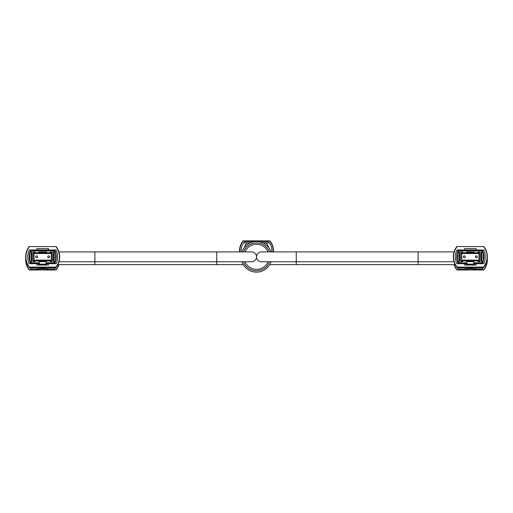<?xml version="1.0" encoding="UTF-8"?>
<svg xmlns="http://www.w3.org/2000/svg" width="513" height="513" viewBox="0 0 513 513"><rect width="100%" height="100%" fill="white"/><g stroke="black" fill="none" stroke-linecap="round" stroke-linejoin="round"><path stroke-width="0.77" d="M268.023 261.771A12.536 12.536 0 0 1 244.977 261.771M271.005 261.771A15.319 15.319 0 0 1 241.995 261.771M241.995 251.902A15.319 15.319 0 0 1 271.005 251.902A15.319 15.319 0 0 0 241.995 251.902M244.977 251.902A12.536 12.536 0 0 1 268.023 251.902M39.129 269.145L30.6 269.145A16.448 16.448 0 0 1 29.895 267.908M55.43 267.908A16.192 16.192 0 0 1 54.724 269.145L46.196 269.145M48.523 267.908L52.243 267.908A12.338 12.338 0 0 0 52.897 267.119M32.434 267.119A12.338 12.338 0 0 0 33.089 267.908L29.645 267.908A15.076 15.076 0 0 1 29.081 266.978M56.244 266.978A15.076 15.076 0 0 1 55.686 267.908L52.243 267.908M33.089 267.908L36.808 267.908M25.894 259.687L25.913 260.373M56.648 269.28L56.34 269.28A16.448 16.448 0 0 0 58.674 264.618A16.448 16.448 0 0 1 55.821 269.966L56.129 269.985A16.698 16.698 0 0 0 58.931 264.618M55.821 269.966L29.203 269.985A16.698 16.698 0 0 1 28.683 269.28L28.985 269.28M29.504 269.966A16.448 16.448 0 0 1 25.894 259.7M25.708 258.263A16.698 16.698 0 0 0 28.683 269.28M35.827 267.119A10.1 10.1 0 0 0 49.498 267.119M43.278 267.119A7.458 7.458 0 0 1 42.047 267.119M38.674 267.119A8.432 8.432 0 0 0 45.182 267.741L45.234 267.818A8.529 8.529 0 0 1 38.481 267.119M37.462 267.119A9.074 9.074 0 0 0 47.869 267.119M47.709 267.119A8.984 8.984 0 0 1 37.622 267.119M39.514 267.119A8.073 8.073 0 0 0 45.811 267.119M45.381 267.119A7.913 7.913 0 0 1 39.95 267.119M243.765 242.912A16.448 16.448 0 0 1 244.438 241.726L252.851 241.726M260.149 241.726L268.562 241.726A16.448 16.448 0 0 1 269.235 242.912M262.893 242.912L269.524 242.912A15.076 15.076 0 0 1 271.941 251.902M268.69 247.561A12.338 12.338 0 0 0 266.08 242.912M241.059 251.902A15.076 15.076 0 0 1 243.476 242.912L250.107 242.912M246.92 242.912A12.338 12.338 0 0 0 244.31 247.561M273.5 251.902A16.698 16.698 0 0 0 269.96 240.841L269.658 240.86A16.448 16.448 0 0 1 273.249 251.902A16.448 16.448 0 0 0 270.178 241.546L270.479 241.546M239.744 251.825L239.744 250.453M242.822 241.546L242.521 241.546A16.698 16.698 0 0 1 243.04 240.841L269.658 240.86M239.751 251.902A16.448 16.448 0 0 1 243.342 240.86M242.521 241.546A16.698 16.698 0 0 0 239.5 251.902M261.45 242.341A10.1 10.1 0 0 0 251.55 242.341M466.804 269.145L458.276 269.145A16.448 16.448 0 0 1 457.57 267.908M483.105 267.908A16.192 16.192 0 0 1 482.4 269.145L473.871 269.145M476.192 267.908L479.911 267.908A12.338 12.338 0 0 0 480.566 267.119M460.103 267.119A12.338 12.338 0 0 0 460.757 267.908L457.314 267.908A15.076 15.076 0 0 1 456.756 266.978M483.919 266.978A15.076 15.076 0 0 1 483.355 267.908L479.911 267.908M460.757 267.908L464.477 267.908M484.317 269.28L484.015 269.28A16.448 16.448 0 0 0 487.106 259.7A16.448 16.448 0 0 1 483.496 269.966L483.797 269.985A16.698 16.698 0 0 0 487.292 258.263M483.496 269.966L456.871 269.985A16.698 16.698 0 0 1 456.352 269.28L456.66 269.28M457.179 269.966A16.448 16.448 0 0 1 454.326 264.618M454.069 264.618A16.698 16.698 0 0 0 456.352 269.28M463.502 267.119A10.1 10.1 0 0 0 477.173 267.119M470.953 267.119A7.458 7.458 0 0 1 469.722 267.119M466.343 267.119A8.432 8.432 0 0 0 472.851 267.741L472.903 267.818A8.529 8.529 0 0 1 466.157 267.119M465.131 267.119A9.074 9.074 0 0 0 475.538 267.119M475.378 267.119A8.984 8.984 0 0 1 465.291 267.119M467.189 267.119A8.073 8.073 0 0 0 473.486 267.119M473.05 267.119A7.913 7.913 0 0 1 467.619 267.119M48.697 257.795A0.962 0.962 0 0 0 49.652 256.84A0.962 0.962 0 0 0 48.697 255.878A0.962 0.962 0 0 0 47.735 256.84A0.962 0.962 0 0 0 48.697 257.795M36.635 257.795A0.962 0.962 0 0 0 37.59 256.84A0.962 0.962 0 0 0 36.635 255.878A0.962 0.962 0 0 0 35.673 256.84A0.962 0.962 0 0 0 36.635 257.795M33.069 260.95L52.262 260.95M52.262 252.723L50.338 252.723M46.503 252.723L38.828 252.723M34.987 252.723L33.069 252.723M34.031 253.55L34.031 260.129L51.3 260.129L51.3 253.55L34.031 253.55M55.551 252.537L55.551 261.226L54.179 263.599L46.779 263.599L46.779 264.971L38.552 264.971L38.552 263.599L31.152 263.599L29.78 261.226L29.78 252.537L31.152 250.164L54.179 250.164L55.551 252.537M29.805 261.264L30.754 261.264L31.626 262.778L39.373 262.778L39.373 264.144L45.952 264.144L45.952 262.778L53.705 262.778L54.577 261.264L53.358 261.264L53.358 252.492L54.577 252.492L53.705 250.985L31.626 250.985L30.754 252.492L29.805 252.492M30.754 261.264L31.973 261.264L31.973 252.492L30.754 252.492M34.987 260.95L34.987 261.636L33.069 261.636L33.069 252.082L34.987 252.082L34.987 252.768L38.828 252.768L38.828 252.082L46.503 252.082L46.503 252.768L50.338 252.768L50.338 252.082L52.262 252.082L52.262 261.636L50.338 261.636L51.986 261.636L51.986 260.95M50.338 260.95L50.338 261.636M46.503 260.95L46.503 261.636L38.828 261.636L41.021 261.636L41.021 260.976A4.457 4.457 0 0 1 40.95 260.95M38.828 260.95L38.828 261.636M54.808 250.164L54.179 250.164L53.705 250.985M31.626 250.985L31.152 250.164L30.523 250.164M30.562 263.599L31.152 263.599L31.626 262.778M53.705 262.778L54.179 263.599L54.769 263.599M31.152 261.264L31.152 252.492M54.577 261.264L55.526 261.264M54.179 252.492L54.179 261.264M55.526 252.492L54.577 252.492M39.373 262.778L38.552 263.599M39.373 264.144L38.552 264.971M45.952 264.144L46.779 264.971M45.952 262.778L46.779 263.599M40.95 252.723A4.457 4.457 0 0 1 44.381 252.723M44.381 260.95A4.457 4.457 0 0 1 41.021 260.976M44.31 260.976L44.31 261.636L46.503 261.636M44.31 252.697L44.31 252.082M33.345 252.082L33.345 252.723M33.345 260.95L33.345 261.636L34.987 261.636M35.833 256.314A6.855 6.855 0 0 0 35.833 257.366M51.986 252.723L51.986 252.082M49.498 257.366A6.855 6.855 0 0 0 49.498 256.314M41.021 252.082L41.021 252.697M25.894 256.84L25.913 257.526M59.431 256.84L59.418 257.526M57.578 256.154L57.578 257.526M29.504 267.119L29.203 267.132A16.698 16.698 0 0 1 29.203 246.541L29.504 246.554A16.448 16.448 0 0 0 29.504 267.119L55.821 267.119A16.448 16.448 0 0 0 55.821 246.554L29.504 246.554M56.648 266.433A16.698 16.698 0 0 0 56.648 247.24M55.821 246.554L56.129 246.541A16.698 16.698 0 0 1 56.129 267.132L55.821 267.119M36.84 249.985L29.228 249.985A16.448 16.448 0 0 0 29.228 263.688L36.84 263.688L36.84 265.061L48.491 265.061L48.491 263.688L56.097 263.688A16.448 16.448 0 0 0 56.097 249.985L48.491 249.985L48.491 248.613L36.84 248.613L36.84 249.985L48.491 249.985M48.491 263.688L46.779 263.688M38.552 263.688L36.84 263.688M30.6 249.985A16.448 16.448 0 0 0 30.6 263.688M54.724 249.985A16.448 16.448 0 0 1 54.724 263.688M41.239 252.723A4.354 4.354 0 0 1 44.092 252.723M44.092 260.95A4.354 4.354 0 0 1 41.239 260.95M216.749 251.902L216.749 261.771L94.892 261.771L94.892 264.618L216.749 264.618L216.749 261.771L251.562 261.771A4.938 4.938 0 0 0 256.5 256.84A4.938 4.938 0 0 0 251.562 251.902L58.931 251.902M476.365 257.795A0.962 0.962 0 0 0 477.327 256.84A0.962 0.962 0 0 0 476.365 255.878A0.962 0.962 0 0 0 475.41 256.84A0.962 0.962 0 0 0 476.365 257.795M464.303 257.795A0.962 0.962 0 0 0 465.265 256.84A0.962 0.962 0 0 0 464.303 255.878A0.962 0.962 0 0 0 463.348 256.84A0.962 0.962 0 0 0 464.303 257.795M460.738 260.95L479.931 260.95M479.931 252.723L478.013 252.723M474.172 252.723L466.497 252.723M462.662 252.723L460.738 252.723M461.7 253.55L461.7 260.129L478.969 260.129L478.969 253.55L461.7 253.55M483.22 252.537L483.22 261.226L481.848 263.599L474.448 263.599L474.448 264.971L466.221 264.971L466.221 263.599L458.821 263.599L457.449 261.226L457.449 252.537L458.821 250.164L481.848 250.164L483.22 252.537M457.474 261.264L458.423 261.264L459.295 262.778L467.048 262.778L467.048 264.144L473.627 264.144L473.627 262.778L481.374 262.778L482.246 261.264L481.027 261.264L481.027 252.492L482.246 252.492L481.374 250.985L459.295 250.985L458.423 252.492L457.474 252.492M458.423 261.264L459.642 261.264L459.642 252.492L458.423 252.492M462.662 260.95L462.662 261.636L460.738 261.636L460.738 252.082L462.662 252.082L462.662 252.768L466.497 252.768L466.497 252.082L474.172 252.082L474.172 252.768L478.013 252.768L478.013 252.082L479.931 252.082L479.931 261.636L478.013 261.636L479.655 261.636L479.655 260.95M478.013 260.95L478.013 261.636M474.172 260.95L474.172 261.636L466.497 261.636L468.69 261.636L468.69 260.976A4.457 4.457 0 0 1 468.619 260.95M466.497 260.95L466.497 261.636M482.476 250.164L481.848 250.164L481.374 250.985M459.295 250.985L458.821 250.164L458.192 250.164M458.231 263.599L458.821 263.599L459.295 262.778M481.374 262.778L481.848 263.599L482.438 263.599M458.821 261.264L458.821 252.492M482.246 261.264L483.195 261.264M481.848 252.492L481.848 261.264M483.195 252.492L482.246 252.492M467.048 262.778L466.221 263.599M467.048 264.144L466.221 264.971M473.627 264.144L474.448 264.971M473.627 262.778L474.448 263.599M468.619 252.723A4.457 4.457 0 0 1 472.05 252.723M472.05 260.95A4.457 4.457 0 0 1 468.69 260.976M471.979 260.976L471.979 261.636L474.172 261.636M471.979 252.697L471.979 252.082M461.014 252.082L461.014 252.723M461.014 260.95L461.014 261.636L462.662 261.636M463.502 256.314A6.855 6.855 0 0 0 463.502 257.366M479.655 252.723L479.655 252.082M477.167 257.366A6.855 6.855 0 0 0 477.167 256.314M468.69 252.082L468.69 252.697M453.569 256.84L453.582 257.526M487.106 256.84L487.087 257.526M457.179 267.119L456.871 267.132A16.698 16.698 0 0 1 456.871 246.541L457.179 246.554A16.448 16.448 0 0 0 457.179 267.119L483.496 267.119A16.448 16.448 0 0 0 483.496 246.554L457.179 246.554M484.317 266.433A16.698 16.698 0 0 0 484.317 247.24M483.496 246.554L483.797 246.541A16.698 16.698 0 0 1 483.797 267.132L483.496 267.119M464.509 249.985L456.903 249.985A16.448 16.448 0 0 0 456.903 263.688L464.509 263.688L464.509 265.061L476.16 265.061L476.16 263.688L483.772 263.688A16.448 16.448 0 0 0 483.772 249.985L476.16 249.985L476.16 248.613L464.509 248.613L464.509 249.985L476.16 249.985M476.16 263.688L474.448 263.688M466.221 263.688L464.509 263.688M458.276 249.985A16.448 16.448 0 0 0 458.276 263.688M482.4 249.985A16.448 16.448 0 0 1 482.4 263.688M468.908 252.723A4.354 4.354 0 0 1 471.761 252.723M471.761 260.95A4.354 4.354 0 0 1 468.908 260.95M296.251 251.902L418.108 251.902L418.108 261.771L296.251 261.771L296.251 251.902L261.438 251.902A4.938 4.938 0 0 0 256.5 256.84A4.938 4.938 0 0 0 261.438 261.771L296.251 261.771L296.251 264.618L269.697 264.618M243.476 251.902A13.928 13.928 0 0 1 269.524 251.902M269.524 261.771A13.928 13.928 0 0 1 243.476 261.771M454.069 261.771L418.108 261.771L418.108 264.618L455.249 264.618M58.931 261.771L94.892 261.771L94.892 251.902M94.892 264.618L57.751 264.618M216.749 264.618L243.303 264.618M296.251 264.618L418.108 264.618M418.108 251.902L454.069 251.902"/></g></svg>
